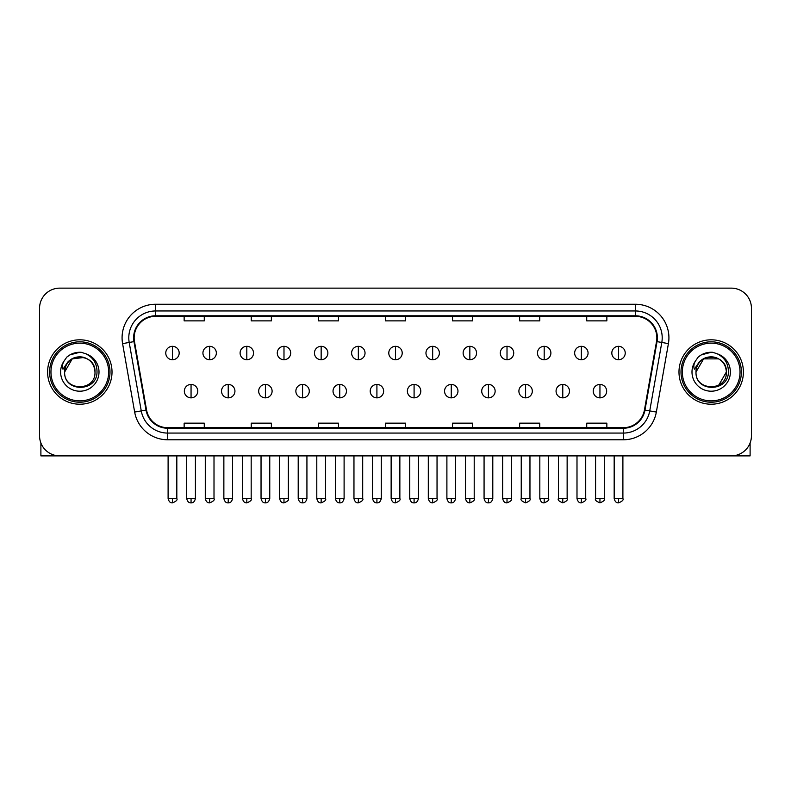 <?xml version="1.0" encoding="UTF-8"?>
<svg xmlns="http://www.w3.org/2000/svg" width="791" height="791" viewBox="0 0 791 791"><rect width="100%" height="100%" fill="white"/><g stroke="black" fill="none" stroke-linecap="round" stroke-linejoin="round"><path stroke-width="1.19" d="M47.598 372.017A32.204 32.204 0 0 0 79.812 404.221A32.204 32.204 0 0 0 112.015 372.017A32.204 32.204 0 0 0 79.812 339.814A32.204 32.204 0 0 0 47.598 372.017A32.204 32.204 0 0 0 79.812 404.221A32.204 32.204 0 0 0 112.015 372.017A32.204 32.204 0 0 0 79.812 339.814A32.204 32.204 0 0 0 47.598 372.017M678.985 372.017A32.204 32.204 0 0 0 711.188 404.221A32.204 32.204 0 0 0 743.402 372.017A32.204 32.204 0 0 0 711.188 339.814A32.204 32.204 0 0 0 678.985 372.017A32.204 32.204 0 0 0 711.188 404.221A32.204 32.204 0 0 0 743.402 372.017A32.204 32.204 0 0 0 711.188 339.814A32.204 32.204 0 0 0 678.985 372.017M134.154 337.797A21.476 21.476 0 0 1 155.629 316.321L635.371 316.321A21.476 21.476 0 0 1 656.52 341.524L644.447 409.965A21.476 21.476 0 0 1 623.308 427.704L167.692 427.704A21.476 21.476 0 0 1 146.553 409.965L134.48 341.524A21.476 21.476 0 0 1 134.154 337.797M133.62 337.797A22.01 22.01 0 0 0 133.956 341.623L146.019 410.054A22.01 22.01 0 0 0 167.692 428.247L623.308 428.247A22.01 22.01 0 0 0 644.981 410.054L657.044 341.623A22.01 22.01 0 0 0 635.371 315.787L155.629 315.787A22.01 22.01 0 0 0 133.62 337.797M122.585 343.62A33.548 33.548 0 0 1 155.629 304.248L635.371 304.248A33.548 33.548 0 0 1 668.415 343.62L656.342 412.062A33.548 33.548 0 0 1 623.308 439.786L167.692 439.786A33.548 33.548 0 0 1 134.658 412.062L122.585 343.62L129.2 342.454A26.835 26.835 0 0 1 155.629 310.962L635.371 310.962A26.835 26.835 0 0 1 661.8 342.454L649.737 410.895A26.835 26.835 0 0 1 623.308 433.072L167.692 433.072A26.835 26.835 0 0 1 141.263 410.895L129.2 342.454A26.835 26.835 0 0 1 128.785 337.797M751.45 308.272A20.131 20.131 0 0 0 731.319 288.142L59.681 288.142A20.131 20.131 0 0 0 39.55 308.272L39.55 435.762A20.131 20.131 0 0 0 59.681 455.883L731.319 455.883A20.131 20.131 0 0 0 751.45 435.762L751.45 308.272L751.45 435.762M644.981 410.054L649.737 410.895L661.8 342.454L668.415 343.62M385.435 316.321L385.435 320.869L405.565 320.869L405.565 316.321M318.338 316.321L318.338 320.869L338.469 320.869L338.469 316.321M251.241 316.321L251.241 320.869L271.372 320.869L271.372 316.321M184.145 316.321L184.145 320.869L204.276 320.869L204.276 316.321M452.531 316.321L452.531 320.869L472.662 320.869L472.662 316.321M519.628 316.321L519.628 320.869L539.759 320.869L539.759 316.321M586.724 316.321L586.724 320.869L606.855 320.869L606.855 316.321M405.565 427.704L405.565 423.165L385.435 423.165L385.435 427.704M338.469 427.704L338.469 423.165L318.338 423.165L318.338 427.704M271.372 427.704L271.372 423.165L251.241 423.165L251.241 427.704M204.276 427.704L204.276 423.165L184.145 423.165L184.145 427.704M472.662 427.704L472.662 423.165L452.531 423.165L452.531 427.704M539.759 427.704L539.759 423.165L519.628 423.165L519.628 427.704M606.855 427.704L606.855 423.165L586.724 423.165L586.724 427.704M39.55 308.272L39.55 435.762M731.319 288.142L59.681 288.142M59.681 455.883L731.319 455.883M172.468 346.32A6.714 6.714 0 0 0 165.764 353.023A6.714 6.714 0 0 0 172.468 359.737A6.714 6.714 0 0 0 179.181 353.023A6.714 6.714 0 0 0 172.468 346.32L172.468 359.737A6.714 6.714 0 0 0 179.181 353.023A6.714 6.714 0 0 0 172.468 346.32M191.056 384.426A6.714 6.714 0 0 0 184.343 391.14A6.714 6.714 0 0 0 191.056 397.853A6.714 6.714 0 0 0 197.77 391.14A6.714 6.714 0 0 0 191.056 384.426L191.056 397.853A6.714 6.714 0 0 0 197.77 391.14A6.714 6.714 0 0 0 191.056 384.426M209.645 346.32A6.714 6.714 0 0 0 202.931 353.023A6.714 6.714 0 0 0 209.645 359.737A6.714 6.714 0 0 0 216.348 353.023A6.714 6.714 0 0 0 209.645 346.32L209.645 359.737A6.714 6.714 0 0 0 216.348 353.023A6.714 6.714 0 0 0 209.645 346.32M246.812 346.32A6.714 6.714 0 0 0 240.108 353.023A6.714 6.714 0 0 0 246.812 359.737A6.714 6.714 0 0 0 253.525 353.023A6.714 6.714 0 0 0 246.812 346.32L246.812 359.737A6.714 6.714 0 0 0 253.525 353.023A6.714 6.714 0 0 0 246.812 346.32M283.989 346.32A6.714 6.714 0 0 0 277.275 353.023A6.714 6.714 0 0 0 283.989 359.737A6.714 6.714 0 0 0 290.692 353.023A6.714 6.714 0 0 0 283.989 346.32L283.989 359.737A6.714 6.714 0 0 0 290.692 353.023A6.714 6.714 0 0 0 283.989 346.32M321.156 346.32A6.714 6.714 0 0 0 314.442 353.023A6.714 6.714 0 0 0 321.156 359.737A6.714 6.714 0 0 0 327.87 353.023A6.714 6.714 0 0 0 321.156 346.32L321.156 359.737A6.714 6.714 0 0 0 327.87 353.023A6.714 6.714 0 0 0 321.156 346.32M228.223 384.426A6.714 6.714 0 0 0 221.52 391.14A6.714 6.714 0 0 0 228.223 397.853A6.714 6.714 0 0 0 234.937 391.14A6.714 6.714 0 0 0 228.223 384.426L228.223 397.853A6.714 6.714 0 0 0 234.937 391.14A6.714 6.714 0 0 0 228.223 384.426M265.4 384.426A6.714 6.714 0 0 0 258.687 391.14A6.714 6.714 0 0 0 265.4 397.853A6.714 6.714 0 0 0 272.104 391.14A6.714 6.714 0 0 0 265.4 384.426L265.4 397.853A6.714 6.714 0 0 0 272.104 391.14A6.714 6.714 0 0 0 265.4 384.426M302.567 384.426A6.714 6.714 0 0 0 295.864 391.14A6.714 6.714 0 0 0 302.567 397.853A6.714 6.714 0 0 0 309.281 391.14A6.714 6.714 0 0 0 302.567 384.426L302.567 397.853A6.714 6.714 0 0 0 309.281 391.14A6.714 6.714 0 0 0 302.567 384.426M40.895 442.99L40.895 455.883L118.729 455.883M750.105 442.99L750.105 455.883L672.271 455.883M109.998 372.017A30.196 30.196 0 0 0 79.812 341.821A30.196 30.196 0 0 0 49.615 372.017A30.196 30.196 0 0 0 79.812 402.214A30.196 30.196 0 0 0 109.998 372.017M108.664 372.017A28.852 28.852 0 0 0 79.812 343.165A28.852 28.852 0 0 0 50.96 372.017A28.852 28.852 0 0 0 79.812 400.869A28.852 28.852 0 0 0 108.664 372.017M65.346 367.459L64.625 372.017C63.794 392.623 97.115 392.247 97.006 372.017C97.066 363.652 93.328 357.572 85.804 353.785L81.265 352.292C75.798 351.965 70.972 353.577 66.8 357.107L64.071 361.032C62.4 363.85 62.034 366.579 62.973 369.219L67.858 361.981C72.406 357.423 77.825 355.92 84.103 357.473A15.167 15.167 0 0 0 65.346 367.459M64.644 372.017C63.715 352.45 95.909 352.45 94.979 372.017C95.909 391.585 63.715 391.585 64.644 372.017C63.715 352.45 95.909 352.45 94.979 372.017C95.909 391.585 63.715 391.585 64.644 372.017C63.715 352.45 95.909 352.45 94.979 372.017C95.909 391.585 63.715 391.585 64.644 372.017C63.715 352.45 95.909 352.45 94.979 372.017C95.909 391.585 63.715 391.585 64.644 372.017C63.715 352.45 95.909 352.45 94.979 372.017C95.909 352.45 63.715 352.45 64.644 372.017C63.715 352.45 95.909 352.45 94.979 372.017C95.909 352.45 63.715 352.45 64.644 372.017L72.228 358.877L84.113 357.473C90.876 359.885 94.505 364.73 94.979 372.017C95.909 352.45 63.715 352.45 64.644 372.017L72.228 358.877L84.113 357.473M66.849 357.077L69.915 354.882L79.96 352.232L69.915 354.882L66.849 357.077L69.915 354.882L79.96 352.232L69.915 354.882L66.849 357.077L69.915 354.882L79.96 352.232L69.915 354.882L66.849 357.077L69.915 354.882L79.96 352.232L69.915 354.882L66.849 357.077L69.915 354.882L79.96 352.232L69.915 354.882L66.849 357.077L69.915 354.882L79.96 352.232L69.915 354.882L66.849 357.077L69.915 354.882L79.96 352.232M741.385 372.017A30.196 30.196 0 0 0 711.188 341.821A30.196 30.196 0 0 0 681.002 372.017A30.196 30.196 0 0 0 711.188 402.214A30.196 30.196 0 0 0 741.385 372.017M740.04 372.017A28.852 28.852 0 0 0 711.188 343.165A28.852 28.852 0 0 0 682.336 372.017A28.852 28.852 0 0 0 711.188 400.869A28.852 28.852 0 0 0 740.04 372.017M696.723 367.459L696.001 372.017C695.17 392.623 728.501 392.247 728.382 372.017C728.452 363.652 724.714 357.572 717.18 353.785L712.651 352.292C707.184 351.965 702.359 353.577 698.186 357.107L695.447 361.032C693.786 363.85 693.42 366.579 694.35 369.219L699.244 361.981C703.792 357.423 709.211 355.92 715.489 357.473A15.167 15.167 0 0 0 696.723 367.459M715.489 357.473C722.262 359.885 725.891 364.73 726.356 372.017C727.285 391.585 695.091 391.585 696.021 372.017C695.091 352.45 727.285 352.45 726.356 372.017C727.285 391.585 695.091 391.585 696.021 372.017C695.091 352.45 727.285 352.45 726.356 372.017C727.285 391.585 695.091 391.585 696.021 372.017C695.091 352.45 727.285 352.45 726.356 372.017C727.285 391.585 695.091 391.585 696.021 372.017C695.091 352.45 727.285 352.45 726.356 372.017L718.772 385.148M718.772 358.877L703.604 358.877L696.021 372.017L703.604 358.877L718.772 358.877L703.604 358.877L696.021 372.017L703.604 358.877L718.772 358.877L703.604 358.877L696.021 372.017L703.604 358.877L718.772 358.877L703.604 358.877L696.021 372.017L703.604 358.877M698.226 357.077L701.301 354.882L711.346 352.232L701.301 354.882L698.226 357.077L701.301 354.882L711.346 352.232L701.301 354.882L698.226 357.077L701.301 354.882L711.346 352.232L701.301 354.882L698.226 357.077L701.301 354.882L711.346 352.232L701.301 354.882L698.226 357.077L701.301 354.882L711.346 352.232L701.301 354.882L698.226 357.077L701.301 354.882L711.346 352.232L701.301 354.882L698.226 357.077L701.301 354.882L711.346 352.232M358.333 346.32A6.714 6.714 0 0 0 351.619 353.023A6.714 6.714 0 0 0 358.333 359.737A6.714 6.714 0 0 0 365.037 353.023A6.714 6.714 0 0 0 358.333 346.32L358.333 359.737A6.714 6.714 0 0 0 365.037 353.023A6.714 6.714 0 0 0 358.333 346.32M395.5 346.32A6.714 6.714 0 0 0 388.786 353.023A6.714 6.714 0 0 0 395.5 359.737A6.714 6.714 0 0 0 402.214 353.023A6.714 6.714 0 0 0 395.5 346.32L395.5 359.737A6.714 6.714 0 0 0 402.214 353.023A6.714 6.714 0 0 0 395.5 346.32M432.667 346.32A6.714 6.714 0 0 0 425.963 353.023A6.714 6.714 0 0 0 432.667 359.737A6.714 6.714 0 0 0 439.381 353.023A6.714 6.714 0 0 0 432.667 346.32L432.667 359.737A6.714 6.714 0 0 0 439.381 353.023A6.714 6.714 0 0 0 432.667 346.32M339.744 384.426A6.714 6.714 0 0 0 333.031 391.14A6.714 6.714 0 0 0 339.744 397.853A6.714 6.714 0 0 0 346.448 391.14A6.714 6.714 0 0 0 339.744 384.426L339.744 397.853A6.714 6.714 0 0 0 346.448 391.14A6.714 6.714 0 0 0 339.744 384.426M376.911 384.426A6.714 6.714 0 0 0 370.208 391.14A6.714 6.714 0 0 0 376.911 397.853A6.714 6.714 0 0 0 383.625 391.14A6.714 6.714 0 0 0 376.911 384.426L376.911 397.853A6.714 6.714 0 0 0 383.625 391.14A6.714 6.714 0 0 0 376.911 384.426M414.089 384.426A6.714 6.714 0 0 0 407.375 391.14A6.714 6.714 0 0 0 414.089 397.853A6.714 6.714 0 0 0 420.792 391.14A6.714 6.714 0 0 0 414.089 384.426L414.089 397.853A6.714 6.714 0 0 0 420.792 391.14A6.714 6.714 0 0 0 414.089 384.426M469.844 346.32A6.714 6.714 0 0 0 463.13 353.023A6.714 6.714 0 0 0 469.844 359.737A6.714 6.714 0 0 0 476.558 353.023A6.714 6.714 0 0 0 469.844 346.32L469.844 359.737A6.714 6.714 0 0 0 476.558 353.023A6.714 6.714 0 0 0 469.844 346.32M507.011 346.32A6.714 6.714 0 0 0 500.308 353.023A6.714 6.714 0 0 0 507.011 359.737A6.714 6.714 0 0 0 513.725 353.023A6.714 6.714 0 0 0 507.011 346.32L507.011 359.737A6.714 6.714 0 0 0 513.725 353.023A6.714 6.714 0 0 0 507.011 346.32M544.188 346.32A6.714 6.714 0 0 0 537.475 353.023A6.714 6.714 0 0 0 544.188 359.737A6.714 6.714 0 0 0 550.892 353.023A6.714 6.714 0 0 0 544.188 346.32L544.188 359.737A6.714 6.714 0 0 0 550.892 353.023A6.714 6.714 0 0 0 544.188 346.32M581.355 346.32A6.714 6.714 0 0 0 574.652 353.023A6.714 6.714 0 0 0 581.355 359.737A6.714 6.714 0 0 0 588.069 353.023A6.714 6.714 0 0 0 581.355 346.32L581.355 359.737A6.714 6.714 0 0 0 588.069 353.023A6.714 6.714 0 0 0 581.355 346.32M618.532 346.32A6.714 6.714 0 0 0 611.819 353.023A6.714 6.714 0 0 0 618.532 359.737A6.714 6.714 0 0 0 625.236 353.023A6.714 6.714 0 0 0 618.532 346.32L618.532 359.737A6.714 6.714 0 0 0 625.236 353.023A6.714 6.714 0 0 0 618.532 346.32M451.256 384.426A6.714 6.714 0 0 0 444.552 391.14A6.714 6.714 0 0 0 451.256 397.853A6.714 6.714 0 0 0 457.969 391.14A6.714 6.714 0 0 0 451.256 384.426L451.256 397.853A6.714 6.714 0 0 0 457.969 391.14A6.714 6.714 0 0 0 451.256 384.426M488.433 384.426A6.714 6.714 0 0 0 481.719 391.14A6.714 6.714 0 0 0 488.433 397.853A6.714 6.714 0 0 0 495.136 391.14A6.714 6.714 0 0 0 488.433 384.426L488.433 397.853A6.714 6.714 0 0 0 495.136 391.14A6.714 6.714 0 0 0 488.433 384.426M525.6 384.426A6.714 6.714 0 0 0 518.896 391.14A6.714 6.714 0 0 0 525.6 397.853A6.714 6.714 0 0 0 532.313 391.14A6.714 6.714 0 0 0 525.6 384.426L525.6 397.853A6.714 6.714 0 0 0 532.313 391.14A6.714 6.714 0 0 0 525.6 384.426M562.777 384.426A6.714 6.714 0 0 0 556.063 391.14A6.714 6.714 0 0 0 562.777 397.853A6.714 6.714 0 0 0 569.48 391.14A6.714 6.714 0 0 0 562.777 384.426L562.777 397.853A6.714 6.714 0 0 0 569.48 391.14A6.714 6.714 0 0 0 562.777 384.426M599.944 384.426A6.714 6.714 0 0 0 593.23 391.14A6.714 6.714 0 0 0 599.944 397.853A6.714 6.714 0 0 0 606.657 391.14A6.714 6.714 0 0 0 599.944 384.426L599.944 397.853A6.714 6.714 0 0 0 606.657 391.14A6.714 6.714 0 0 0 599.944 384.426M635.371 304.248L635.371 315.787M129.2 342.454L133.956 341.623M167.692 439.786L167.692 428.247M623.308 428.247L623.308 439.786M134.658 412.062L146.019 410.054M657.044 341.623L661.8 342.454M155.629 304.248L155.629 315.787M649.737 410.895L656.342 412.062M172.468 498.498L168.107 498.498C168.869 501.603 170.322 503.056 172.468 502.858L172.468 498.498L176.828 498.498L176.828 455.883M191.056 498.498L186.696 498.498C187.457 501.603 188.911 503.056 191.056 502.858L191.056 498.498L195.417 498.498L195.417 455.883M209.645 498.498L205.284 498.498C206.046 501.603 207.499 503.056 209.645 502.858L209.645 498.498L214.005 498.498L214.005 455.883M246.812 498.498L242.451 498.498C243.213 501.603 244.666 503.056 246.812 502.858L246.812 498.498L251.172 498.498L251.172 455.883M283.989 498.498L279.619 498.498C280.38 501.603 281.843 503.056 283.989 502.858L283.989 498.498L288.349 498.498L288.349 455.883M321.156 498.498L316.796 498.498C317.557 501.603 319.01 503.056 321.156 502.858L321.156 498.498L325.516 498.498L325.516 455.883M228.223 498.498L223.863 498.498C224.624 501.603 226.078 503.056 228.223 502.858L228.223 498.498L232.584 498.498L232.584 455.883M265.4 498.498L261.04 498.498C261.801 501.603 263.255 503.056 265.4 502.858L265.4 498.498L269.761 498.498L269.761 455.883M302.567 498.498L298.207 498.498C298.968 501.603 300.422 503.056 302.567 502.858L302.567 498.498L306.928 498.498L306.928 455.883M64.071 361.032A19.192 19.192 0 0 0 79.812 391.209A19.192 19.192 0 0 0 85.804 353.785M695.447 361.032A19.192 19.192 0 0 0 711.188 391.209A19.192 19.192 0 0 0 717.18 353.785M358.333 498.498L353.963 498.498C354.724 501.603 356.177 503.056 358.333 502.858L358.333 498.498L362.693 498.498L362.693 455.883M395.5 498.498L391.14 498.498C391.901 501.603 393.354 503.056 395.5 502.858L395.5 498.498L399.86 498.498L399.86 455.883M432.667 498.498L428.307 498.498C429.068 501.603 430.522 503.056 432.667 502.858L432.667 498.498L437.037 498.498L437.037 455.883M339.744 498.498L335.384 498.498C336.145 501.603 337.599 503.056 339.744 502.858L339.744 498.498L344.105 498.498L344.105 455.883M376.911 498.498L372.551 498.498C373.312 501.603 374.766 503.056 376.911 502.858L376.911 498.498L381.272 498.498L381.272 455.883M414.089 498.498L409.728 498.498C410.489 501.603 411.943 503.056 414.089 502.858L414.089 498.498L418.449 498.498L418.449 455.883M469.844 498.498L465.484 498.498C466.245 501.603 467.699 503.056 469.844 502.858L469.844 498.498L474.205 498.498L474.205 455.883M507.011 498.498L502.651 498.498C503.412 501.603 504.866 503.056 507.011 502.858L507.011 498.498L511.382 498.498L511.382 455.883M544.188 498.498L539.828 498.498C540.589 501.603 542.043 503.056 544.188 502.858L544.188 498.498L548.549 498.498L548.549 455.883M581.355 498.498L576.995 498.498C577.756 501.603 579.21 503.056 581.355 502.858L581.355 498.498L585.716 498.498L585.716 455.883M618.532 498.498L614.172 498.498C614.933 501.603 616.387 503.056 618.532 502.858L618.532 498.498L622.893 498.498L622.893 455.883M451.256 498.498L446.895 498.498C447.657 501.603 449.11 503.056 451.256 502.858L451.256 498.498L455.616 498.498L455.616 455.883M488.433 498.498L484.072 498.498C484.834 501.603 486.287 503.056 488.433 502.858L488.433 498.498L492.793 498.498L492.793 455.883M525.6 498.498L521.239 498.498C520.359 499.892 521.813 501.346 525.6 502.858L525.6 498.498L529.96 498.498L529.96 455.883M562.777 498.498L558.416 498.498C557.526 499.892 558.98 501.346 562.777 502.858L562.777 498.498L567.137 498.498L567.137 455.883M599.944 498.498L595.583 498.498C594.703 499.892 596.157 501.346 599.944 502.858L599.944 498.498L604.304 498.498L604.304 455.883M168.107 498.498L168.107 455.883M176.828 498.498C177.718 499.892 176.264 501.346 172.468 502.858M186.696 498.498L186.696 455.883M195.417 498.498C194.655 501.603 193.202 503.056 191.056 502.858M205.284 498.498L205.284 455.883M214.005 498.498C214.885 499.892 213.432 501.346 209.645 502.858M242.451 498.498L242.451 455.883M251.172 498.498C252.062 499.892 250.609 501.346 246.812 502.858M279.619 498.498L279.619 455.883M288.349 498.498C289.229 499.892 287.776 501.346 283.989 502.858M316.796 498.498L316.796 455.883M325.516 498.498C326.406 499.892 324.953 501.346 321.156 502.858M223.863 498.498L223.863 455.883M232.584 498.498C231.822 501.603 230.369 503.056 228.223 502.858M261.04 498.498L261.04 455.883M269.761 498.498C268.999 501.603 267.546 503.056 265.4 502.858M298.207 498.498L298.207 455.883M306.928 498.498C306.166 501.603 304.713 503.056 302.567 502.858M353.963 498.498L353.963 455.883M362.693 498.498C363.573 499.892 362.12 501.346 358.333 502.858M391.14 498.498L391.14 455.883M399.86 498.498C400.75 499.892 399.297 501.346 395.5 502.858M428.307 498.498L428.307 455.883M437.037 498.498C437.917 499.892 436.464 501.346 432.667 502.858M335.384 498.498L335.384 455.883M344.105 498.498C343.343 501.603 341.89 503.056 339.744 502.858M372.551 498.498L372.551 455.883M381.272 498.498C380.511 501.603 379.057 503.056 376.911 502.858M409.728 498.498L409.728 455.883M418.449 498.498C417.688 501.603 416.234 503.056 414.089 502.858M465.484 498.498L465.484 455.883M474.205 498.498C475.094 499.892 473.641 501.346 469.844 502.858M502.651 498.498L502.651 455.883M511.382 498.498C512.261 499.892 510.808 501.346 507.011 502.858M539.828 498.498L539.828 455.883M548.549 498.498C549.429 499.892 547.975 501.346 544.188 502.858M576.995 498.498L576.995 455.883M585.716 498.498C586.606 499.892 585.152 501.346 581.355 502.858M614.172 498.498L614.172 455.883M622.893 498.498C623.773 499.892 622.319 501.346 618.532 502.858M446.895 498.498L446.895 455.883M455.616 498.498C454.855 501.603 453.401 503.056 451.256 502.858M484.072 498.498L484.072 455.883M492.793 498.498C492.032 501.603 490.578 503.056 488.433 502.858M521.239 498.498L521.239 455.883M529.96 498.498C530.85 499.892 529.397 501.346 525.6 502.858M558.416 498.498L558.416 455.883M567.137 498.498C568.017 499.892 566.564 501.346 562.777 502.858M595.583 498.498L595.583 455.883M604.304 498.498C605.194 499.892 603.741 501.346 599.944 502.858"/></g></svg>
